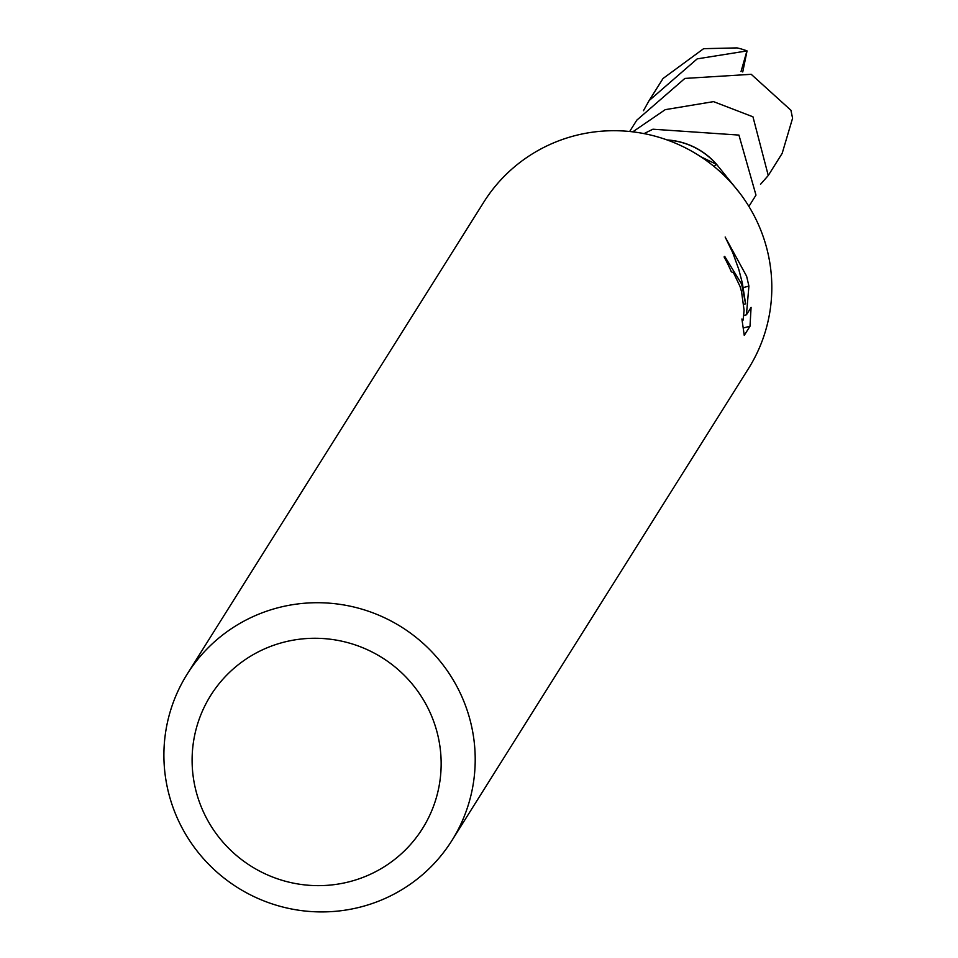 <?xml version="1.0" encoding="UTF-8"?>
<svg xmlns="http://www.w3.org/2000/svg" width="958" height="958" viewBox="0 0 958 958"><rect width="100%" height="100%" fill="white"/><g stroke="black" fill="none" stroke-linecap="round" stroke-linejoin="round"><path stroke-width="1.44" d="M187.181 674.133L483.79 202.126A156.334 153.915 32.1 0 1 637.8 132.527A156.334 153.915 32.1 0 1 765.969 245.428A156.334 153.915 32.1 0 1 748.533 368.495L451.925 840.501A156.334 153.915 32.1 0 1 297.902 910.1A156.334 153.915 32.1 0 1 169.746 797.2A156.334 153.915 32.1 0 1 187.181 674.133A156.334 153.915 32.1 0 1 341.192 604.534A156.334 153.915 32.1 0 1 469.36 717.434A156.334 153.915 32.1 0 1 451.925 840.501M741.648 284.119L745.587 303.83L742.342 283.017L738.762 269.318L732.774 252.768L725.158 237.033L746.617 276.215L748.916 286.095L746.426 314.799L751.084 307.374L750.006 326.223L744.258 335.384L741.911 319.014L743.192 320.02L744.079 310.093L741.54 291.711L740.103 286.574L733.433 272.623L731.361 271.868A156.334 153.915 -147.9 0 0 724.08 256.936L724.715 256.421L741.648 284.119M436.477 730.056A125.067 123.127 32.1 0 1 350.448 881.456A125.067 123.127 32.1 0 1 196.785 793.871A125.067 123.127 32.1 0 1 282.814 642.459A125.067 123.127 32.1 0 1 436.477 730.056M743.264 328.019L750.006 326.223M743.707 304.333L745.587 303.83M744.019 315.445L746.426 314.799M743.276 287.592L748.928 286.095M700.693 156.693L716.572 164.393L714.021 166.476M667.451 140.072A70.353 69.263 32.1 0 1 716.488 164.393M667.235 140A70.401 69.311 32.1 0 1 716.572 164.393M632.771 131.845L665.223 109.655L713.53 101.632L752.964 116.816L768.268 175.518L760.52 184.295M768.268 175.518L782.171 153.364L792.577 118.253L790.937 110.278L751.204 74.305L684.874 78.424L636.783 120.169L629.657 131.497M643.465 110.697L649.117 100.59L697.185 58.869L747.048 50.906L742.749 71.958M649.117 100.602L663.032 78.496L703.615 48.678L737.037 47.9A70.353 69.263 32.1 0 1 747.048 50.906M667.055 139.94A70.461 69.359 32.1 0 1 716.572 164.309L739.744 193.061M748.893 206.425L755.982 195.121L738.929 135.078L652.913 129.21L644.039 133.617M746.905 51.014L741.025 71.587M742.905 320.283L742.151 320.475"/></g></svg>
